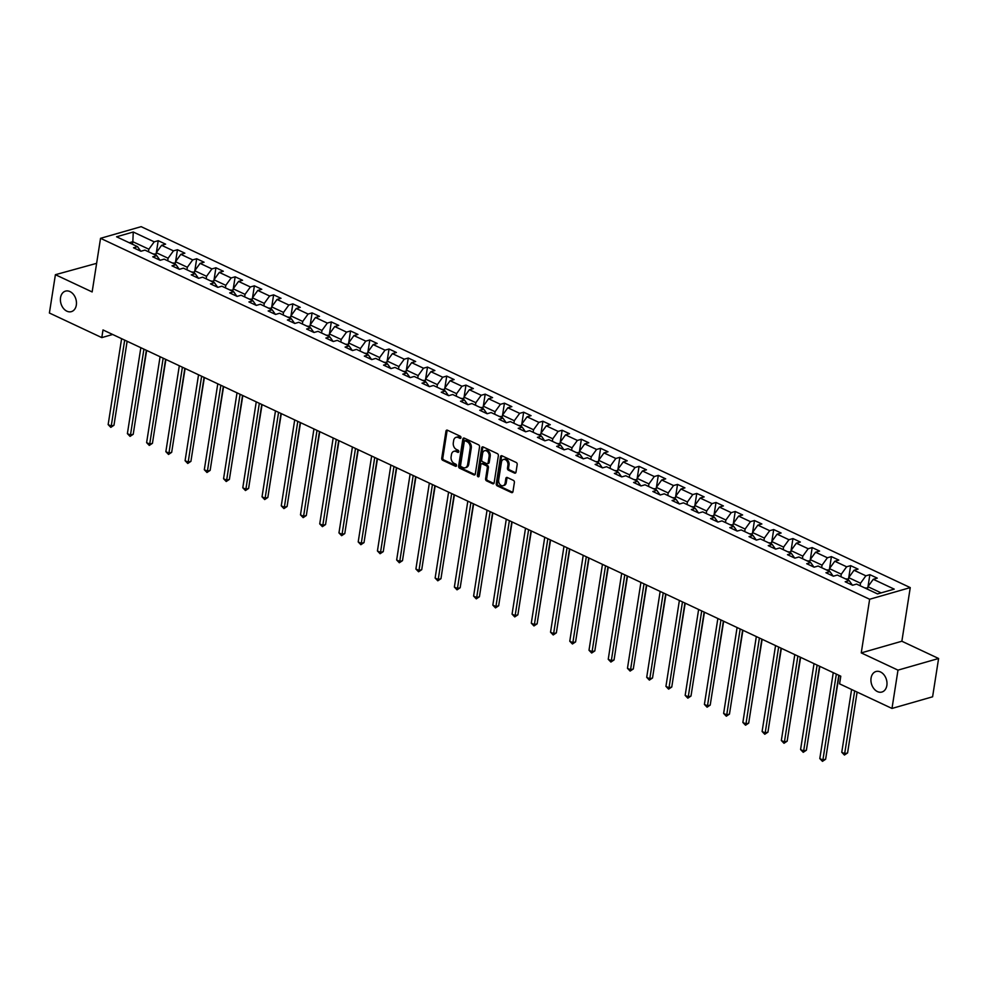 <?xml version="1.0" encoding="UTF-8"?>
<svg xmlns="http://www.w3.org/2000/svg" width="988" height="988" viewBox="0 0 988 988"><rect width="100%" height="100%" fill="white"/><g stroke="black" fill="none" stroke-linecap="round" stroke-linejoin="round"><path stroke-width="1.48" d="M460.964 437.684A1.149 0.84 -106 0 0 460.272 436.227L447.416 430.2A1.643 1.198 -106 0 0 445.971 431.126L441.735 458.21A1.643 1.198 -106 0 0 442.71 460.285L455.567 466.311A1.149 0.84 -106 0 0 455.9 464.212L454.233 463.421A5.236 3.816 -106 0 1 451.108 456.802L451.467 454.542A5.236 3.816 -106 0 1 453.887 451.318A5.236 3.816 -106 0 1 456.098 451.541L457.753 452.331A1.149 0.84 -106 0 0 458.086 450.219L456.419 449.441A5.236 3.816 -106 0 1 453.307 442.809L453.653 440.549A5.236 3.816 -106 0 1 456.086 437.338A5.236 3.816 -106 0 1 458.284 437.561L459.951 438.339A1.149 0.84 -106 0 0 460.964 437.684M871.07 678.064A10.67 7.78 -106 0 0 873.824 688.587A10.67 7.78 -106 0 0 881.901 692.032A10.67 7.78 -106 0 0 886.854 685.474A10.67 7.78 -106 0 0 884.099 674.952A10.67 7.78 -106 0 0 876.023 671.507A10.67 7.78 -106 0 0 871.07 678.064M60.54 297.684A10.67 7.78 -106 0 0 63.281 308.194A10.67 7.78 -106 0 0 71.371 311.64A10.67 7.78 -106 0 0 76.323 305.082A10.67 7.78 -106 0 0 73.569 294.56A10.67 7.78 -106 0 0 65.48 291.127A10.67 7.78 -106 0 0 60.54 297.684M514.563 473.091A1.643 1.198 -106 0 0 516.008 472.153L517.193 464.558A1.643 1.198 -106 0 0 516.218 462.483L501.941 455.777A1.643 1.198 -106 0 0 500.496 456.715L496.248 483.799A1.643 1.198 -106 0 0 497.223 485.861L511.512 492.567A1.643 1.198 -106 0 0 512.957 491.629L514.39 482.453A1.643 1.198 -106 0 0 513.414 480.39L507.301 477.513A1.643 1.198 -106 0 0 505.856 478.451L505.14 483.009A4.384 3.199 -106 0 1 503.114 485.688A4.384 3.199 -106 0 1 499.805 484.281A4.384 3.199 -106 0 1 498.668 479.958L501.459 462.137A4.384 3.199 -106 0 1 503.497 459.445A4.384 3.199 -106 0 1 506.807 460.865A4.384 3.199 -106 0 1 507.931 465.175L507.474 468.151A1.643 1.198 -106 0 0 508.45 470.226L514.563 473.091L515.65 472.77A1.643 1.198 -106 0 0 515.736 472.807M861.252 652.895L897.993 670.136L891.991 708.445L932.598 696.799L938.6 658.49L901.859 641.237L910.257 587.601L869.65 599.259L861.252 652.895L901.859 641.237M96.626 263.339L55.402 274.701L92.143 291.942L100.541 238.318L869.65 599.259M55.402 274.701L49.4 313.011L101.801 337.612L112.681 334.487M891.991 708.445L839.59 683.857L840.788 676.2L102.999 329.943L101.801 337.612M479.551 446.897A1.643 1.198 -106 0 0 478.575 444.822L464.298 438.116A1.643 1.198 -106 0 0 462.853 439.055L458.617 466.126A1.643 1.198 -106 0 0 459.593 468.201L473.87 474.907A1.643 1.198 -106 0 0 475.314 473.968L479.551 446.897M483.12 446.947L497.396 453.653A1.643 1.198 -106 0 1 498.372 455.727L494.136 482.799A1.643 1.198 -106 0 1 492.691 483.737L486.578 480.872A1.643 1.198 -106 0 1 485.602 478.797L487.319 467.818A1.643 1.198 -106 0 0 486.343 465.743L482.292 463.841A1.643 1.198 -106 0 0 480.847 464.78L479.057 476.204A1.149 0.84 -106 0 1 477.365 475.413L481.675 447.885A1.643 1.198 -106 0 1 483.12 446.947M910.257 587.601L141.148 226.66L100.541 238.318M869.872 574.67L865.871 575.819L854.027 570.261L858.041 569.113L850.643 565.642L846.63 566.791L834.798 561.246L838.8 560.085L831.402 556.615L827.401 557.763L815.569 552.218L819.571 551.069L812.173 547.587L808.172 548.735L796.328 543.19L800.342 542.042L792.944 538.571L788.93 539.72L777.099 534.162L781.1 533.014L773.703 529.543L769.701 530.692L757.858 525.134L761.872 523.986L754.474 520.515L750.46 521.664L738.629 516.106L742.63 514.958L735.233 511.488L731.231 512.636L719.4 507.079L723.401 505.93L716.004 502.46L712.002 503.608L700.159 498.051L704.172 496.902L696.775 493.432L692.761 494.58L680.93 489.023L684.931 487.874L677.533 484.404L673.532 485.553L661.688 479.995L665.702 478.847L658.304 475.376L654.291 476.525L642.459 470.98L646.461 469.819L639.063 466.348L635.062 467.497L623.23 461.952L627.232 460.803L619.834 457.321L615.833 458.481L603.989 452.924L608.003 451.775L600.605 448.305L596.591 449.454L584.76 443.896L588.762 442.748L581.364 439.277L577.363 440.426L565.519 434.868L569.533 433.72L562.135 430.249L558.121 431.398L546.29 425.84L550.291 424.692L542.894 421.221L538.892 422.37L527.061 416.813L531.062 415.664L523.665 412.194L519.663 413.342L507.82 407.785L511.833 406.636L504.436 403.166L500.422 404.314L488.591 398.757L492.592 397.608L485.194 394.138L481.193 395.286L469.349 389.729L473.363 388.58L465.966 385.11L461.952 386.259L450.12 380.713L454.122 379.565L446.724 376.082L442.723 377.231L430.892 371.686L434.893 370.537L427.495 367.067L423.494 368.215L411.65 362.658L415.664 361.509L408.266 358.039L404.253 359.187L392.421 353.63L396.423 352.481L389.025 349.011L385.024 350.16L373.18 344.602L377.194 343.454L369.796 339.983L365.782 341.132L353.951 335.574L357.952 334.426L350.555 330.955L346.553 332.104L334.722 326.546L338.723 325.398L331.326 321.927L327.324 323.076L315.481 317.519L319.495 316.37L312.097 312.9L308.083 314.048L296.252 308.491L300.253 307.342L292.856 303.872L288.854 305.02L277.011 299.475L281.024 298.314L273.627 294.844L269.613 295.992L257.782 290.447L261.783 289.299L254.385 285.816L250.384 286.977L238.553 281.419L242.554 280.271L235.156 276.801L231.155 277.949L219.311 272.392L223.325 271.243L215.927 267.773L211.914 268.921L200.082 263.364L204.084 262.215L196.686 258.745L192.685 259.893L180.841 254.336L184.855 253.187L177.457 249.717L173.443 250.866L161.612 245.308L165.614 244.16L158.216 240.689L154.214 241.838L133.257 232.007L116.572 236.787L137.53 246.63L133.528 247.778L140.926 251.248L144.927 250.1L156.771 255.657L152.757 256.806L160.155 260.276L164.169 259.128L176 264.673L171.998 265.834L179.396 269.304L183.398 268.156L195.229 273.701L191.227 274.849L198.625 278.332L202.626 277.171L214.47 282.729L210.456 283.877L217.854 287.347L221.868 286.199L233.699 291.756L229.698 292.905L237.095 296.375L241.097 295.227L252.94 300.784L248.927 301.933L256.324 305.403L260.338 304.255L272.169 309.812L268.168 310.961L275.566 314.431L279.567 313.282L291.398 318.84L287.397 319.989L294.795 323.459L298.796 322.31L310.64 327.868L306.626 329.016L314.023 332.487L318.037 331.338L329.869 336.896L325.867 338.044L333.265 341.515L337.266 340.366L349.11 345.924L345.096 347.072L352.494 350.542L356.507 349.394L368.339 354.939L364.337 356.088L371.735 359.57L375.736 358.422L387.568 363.967L383.566 365.115L390.964 368.586L394.965 367.437L406.809 372.995L402.795 374.143L410.193 377.614L414.207 376.465L426.038 382.023L422.037 383.171L429.434 386.641L433.436 385.493L445.279 391.05L441.266 392.199L448.663 395.669L452.677 394.521L464.508 400.078L460.507 401.227L467.904 404.697L471.906 403.549L483.737 409.106L479.736 410.255L487.133 413.725L491.135 412.576L502.978 418.134L498.965 419.283L506.362 422.753L510.376 421.604L522.207 427.162L518.206 428.31L525.604 431.781L529.605 430.632L541.449 436.177L537.435 437.338L544.833 440.809L548.846 439.66L560.678 445.205L556.676 446.354L564.074 449.836L568.075 448.676L579.907 454.233L575.905 455.382L583.303 458.852L587.304 457.703L599.148 463.261L595.134 464.409L602.532 467.88L606.546 466.731L618.377 472.289L614.375 473.437L621.773 476.908L625.774 475.759L637.618 481.317L633.604 482.465L641.002 485.935L645.016 484.787L656.847 490.344L652.846 491.493L660.243 494.963L664.245 493.815L676.076 499.372L672.075 500.521L679.472 503.991L683.474 502.843L695.317 508.4L691.304 509.549L698.701 513.019L702.715 511.87L714.546 517.428L710.545 518.577L717.943 522.047L721.944 520.898L733.788 526.443L729.774 527.604L737.172 531.075L741.185 529.926L753.017 535.471L749.015 536.62L756.413 540.103L760.414 538.942L772.245 544.499L768.244 545.648L775.642 549.118L779.643 547.97L791.487 553.527L787.473 554.676L794.871 558.146L798.884 556.997L810.716 562.555L806.714 563.703L814.112 567.174L818.113 566.025L829.957 571.583L825.943 572.731L833.341 576.202L837.355 575.053L849.186 580.611L845.185 581.759L852.582 585.229L856.584 584.081L877.542 593.912L894.226 589.132L873.269 579.289L877.27 578.141L869.872 574.67L868.02 586.551M848.284 580.191L848.68 577.659L860.523 583.216L860.116 585.736M860.523 583.216L865.871 575.819M848.68 577.659L854.027 570.261M849.186 580.611L852.372 585.131M829.056 571.163L829.451 568.631L841.282 574.189L840.887 576.72M841.282 574.189L846.63 566.791M829.451 568.631L834.798 561.246M829.957 571.583L833.143 576.103M809.814 562.135L810.209 559.603L822.053 565.161L821.658 567.692M822.053 565.161L827.401 557.763M810.209 559.603L815.569 552.218M810.716 562.555L813.902 567.075M790.585 553.107L790.98 550.575L802.812 556.133L802.417 558.665M802.812 556.133L808.172 548.735M790.98 550.575L796.328 543.19M791.487 553.527L794.673 558.059M771.344 544.079L771.752 541.548L783.583 547.105L783.188 549.637M783.583 547.105L788.93 539.72M771.752 541.548L777.099 534.162M772.245 544.499L775.432 549.032M752.115 535.051L752.51 532.52L764.354 538.077L763.946 540.609M764.354 538.077L769.701 530.692M752.51 532.52L757.858 525.134M753.017 535.471L756.203 540.004M732.886 526.024L733.281 523.492L745.113 529.049L744.717 531.581M745.113 529.049L750.46 521.664M733.281 523.492L738.629 516.106M733.788 526.443L736.974 530.976M713.645 516.996L714.04 514.464L725.884 520.021L725.488 522.553M725.884 520.021L731.231 512.636M714.04 514.464L719.4 507.079M714.546 517.428L717.733 521.948M694.416 507.968L694.811 505.448L706.642 510.994L706.247 513.525M706.642 510.994L712.002 503.608M694.811 505.448L700.159 498.051M695.317 508.4L698.504 512.92M675.175 498.952L675.582 496.421L687.413 501.966L687.018 504.498M687.413 501.966L692.761 494.58M675.582 496.421L680.93 489.023M676.076 499.372L679.262 503.892M655.946 489.925L656.341 487.393L668.184 492.95L667.777 495.47M668.184 492.95L673.532 485.553M656.341 487.393L661.688 479.995M656.847 490.344L660.033 494.865M636.717 480.897L637.112 478.365L648.943 483.922L648.548 486.454M648.943 483.922L654.291 476.525M637.112 478.365L642.459 470.98M637.618 481.317L640.804 485.837M617.475 471.869L617.871 469.337L629.714 474.895L629.319 477.426M629.714 474.895L635.062 467.497M617.871 469.337L623.23 461.952M618.377 472.289L621.563 476.821M598.246 462.841L598.642 460.309L610.473 465.867L610.078 468.398M610.473 465.867L615.833 458.481M598.642 460.309L603.989 452.924M599.148 463.261L602.334 467.793M579.005 453.813L579.413 451.281L591.244 456.839L590.849 459.371M591.244 456.839L596.591 449.454M579.413 451.281L584.76 443.896M579.907 454.233L583.093 458.765M559.776 444.785L560.171 442.254L572.015 447.811L571.62 450.343M572.015 447.811L577.363 440.426M560.171 442.254L565.519 434.868M560.678 445.205L563.864 449.738M540.547 435.757L540.942 433.226L552.774 438.783L552.378 441.315M552.774 438.783L558.121 431.398M540.942 433.226L546.29 425.84M541.449 436.177L544.635 440.71M521.306 426.73L521.701 424.21L533.545 429.755L533.149 432.287M533.545 429.755L538.892 422.37M521.701 424.21L527.061 416.813M522.207 427.162L525.394 431.682M502.077 417.702L502.472 415.182L514.303 420.727L513.908 423.259M514.303 420.727L519.663 413.342M502.472 415.182L507.82 407.785M502.978 418.134L506.165 422.654M482.848 408.686L483.243 406.154L495.074 411.712L494.679 414.231M495.074 411.712L500.422 404.314M483.243 406.154L488.591 398.757M483.737 409.106L486.923 413.626M463.607 399.658L464.002 397.127L475.846 402.684L475.45 405.204M475.846 402.684L481.193 395.286M464.002 397.127L469.349 389.729M464.508 400.078L467.695 404.598M444.378 390.631L444.773 388.099L456.604 393.656L456.209 396.188M456.604 393.656L461.952 386.259M444.773 388.099L450.12 380.713M445.279 391.05L448.466 395.571M425.136 381.603L425.532 379.071L437.375 384.628L436.98 387.16M437.375 384.628L442.723 377.231M425.532 379.071L430.892 371.686M426.038 382.023L429.224 386.555M405.907 372.575L406.303 370.043L418.134 375.601L417.739 378.132M418.134 375.601L423.494 368.215M406.303 370.043L411.65 362.658M406.809 372.995L409.995 377.527M386.679 363.547L387.074 361.015L398.905 366.573L398.51 369.104M398.905 366.573L404.253 359.187M387.074 361.015L392.421 353.63M387.568 363.967L390.754 368.499M367.437 354.519L367.832 351.987L379.676 357.545L379.281 360.077M379.676 357.545L385.024 350.16M367.832 351.987L373.18 344.602M368.339 354.939L371.525 359.471M348.208 345.491L348.603 342.959L360.435 348.517L360.04 351.049M360.435 348.517L365.782 341.132M348.603 342.959L353.951 335.574M349.11 345.924L352.296 350.444M328.967 336.463L329.362 333.944L341.206 339.489L340.811 342.021M341.206 339.489L346.553 332.104M329.362 333.944L334.722 326.546M329.869 336.896L333.055 341.416M309.738 327.448L310.133 324.916L321.964 330.461L321.569 332.993M321.964 330.461L327.324 323.076M310.133 324.916L315.481 317.519M310.64 327.868L313.826 332.388M290.509 318.42L290.904 315.888L302.736 321.446L302.34 323.965M302.736 321.446L308.083 314.048M290.904 315.888L296.252 308.491M291.398 318.84L294.597 323.36M271.268 309.392L271.663 306.86L283.507 312.418L283.111 314.95M283.507 312.418L288.854 305.02M271.663 306.86L277.011 299.475M272.169 309.812L275.356 314.332M252.039 300.364L252.434 297.833L264.265 303.39L263.87 305.922M264.265 303.39L269.613 295.992M252.434 297.833L257.782 290.447M252.94 300.784L256.127 305.304M232.798 291.337L233.193 288.805L245.036 294.362L244.641 296.894M245.036 294.362L250.384 286.977M233.193 288.805L238.553 281.419M233.699 291.756L236.885 296.289M213.569 282.309L213.964 279.777L225.795 285.334L225.4 287.866M225.795 285.334L231.155 277.949M213.964 279.777L219.311 272.392M214.47 282.729L217.656 287.261M194.34 273.281L194.735 270.749L206.566 276.307L206.171 278.838M206.566 276.307L211.914 268.921M194.735 270.749L200.082 263.364M195.229 273.701L198.427 278.233M175.098 264.253L175.494 261.721L187.337 267.279L186.942 269.81M187.337 267.279L192.685 259.893M175.494 261.721L180.841 254.336M176 264.673L179.186 269.205M155.869 255.225L156.265 252.693L168.096 258.251L167.701 260.783M168.096 258.251L173.443 250.866M156.265 252.693L161.612 245.308M156.771 255.657L159.957 260.177M132.441 244.234L132.837 241.702L148.867 249.223L148.472 251.755M148.867 249.223L154.214 241.838M129.243 242.739L132.837 241.702L133.257 232.007M137.53 246.63L140.716 251.15M897.993 670.136L938.6 658.49M881.135 592.886L867.921 586.687L867.513 589.219M867.921 586.687L873.269 579.289M156.363 252.558L158.216 240.689M175.592 261.585L177.457 249.717M194.834 270.613L196.686 258.745M214.063 279.641L215.927 267.773M233.292 288.669L235.156 276.801M252.533 297.697L254.385 285.816M271.762 306.725L273.627 294.844M291.003 315.752L292.856 303.872M310.232 324.78L312.097 312.9M329.461 333.796L331.326 321.927M348.702 342.824L350.555 330.955M367.931 351.851L369.796 339.983M387.173 360.879L389.025 349.011M406.401 369.907L408.266 358.039M425.63 378.935L427.495 367.067M444.872 387.963L446.724 376.082M464.101 396.991L465.966 385.11M483.342 406.019L485.194 394.138M502.571 415.046L504.436 403.166M521.8 424.062L523.665 412.194M541.041 433.09L542.894 421.221M560.27 442.118L562.135 430.249M579.511 451.146L581.364 439.277M598.74 460.173L600.605 448.305M617.969 469.201L619.834 457.321M637.211 478.229L639.063 466.348M656.44 487.257L658.304 475.376M675.681 496.285L677.533 484.404M694.91 505.3L696.775 493.432M714.139 514.328L716.004 502.46M733.38 523.356L735.233 511.488M752.609 532.384L754.474 520.515M771.85 541.412L773.703 529.543M791.079 550.44L792.944 538.571M810.308 559.467L812.173 547.587M829.55 568.495L831.402 556.615M848.778 577.523L850.643 565.642M460.89 437.943L459.383 437.239A5.236 3.816 -106 0 0 457.185 437.017L456.086 437.338M453.887 451.318L454.986 451.01A5.236 3.816 -106 0 1 457.185 451.232L458.691 451.936M447.329 430.163A1.643 1.198 -106 0 0 447.07 430.817L442.834 457.889A1.643 1.198 -106 0 0 443.81 459.963L456.505 465.928M464.212 438.079A1.643 1.198 -106 0 0 463.952 438.746L459.716 465.817A1.643 1.198 -106 0 0 460.692 467.892L474.969 474.586A1.643 1.198 -106 0 0 475.055 474.623M465.299 440.846A1.149 0.84 -106 0 0 464.286 441.5L460.569 465.274A1.149 0.84 -106 0 0 461.248 466.719L463.002 467.546A5.236 3.816 -106 0 0 465.2 467.769A5.236 3.816 -106 0 0 467.633 464.545L470.177 448.305A5.236 3.816 -106 0 0 467.052 441.673L465.299 440.846L466.398 440.537A1.149 0.84 -106 0 0 465.533 440.784M465.2 467.769L466.299 467.448A5.236 3.816 -106 0 0 468.732 464.237L467.633 464.545M466.398 440.537L468.151 441.352A5.236 3.816 -106 0 1 471.276 447.984L468.732 464.237M481.601 463.767L482.7 463.458A1.643 1.198 -106 0 1 483.391 463.52L487.442 465.434A1.643 1.198 -106 0 1 488.418 467.497L486.701 478.476A1.643 1.198 -106 0 0 487.677 480.551L493.79 483.416A1.643 1.198 -106 0 0 493.864 483.453M483.033 446.909A1.643 1.198 -106 0 0 482.774 447.576L478.464 475.105A1.149 0.84 -106 0 0 478.995 476.463M489.109 456.419A4.384 3.199 -106 0 0 487.973 452.109A4.384 3.199 -106 0 0 484.663 450.689A4.384 3.199 -106 0 0 482.626 453.381L481.65 459.667A1.643 1.198 -106 0 0 482.626 461.729L486.676 463.631A1.643 1.198 -106 0 0 488.121 462.705L489.109 456.419L490.209 456.11A4.384 3.199 -106 0 0 489.072 451.788A4.384 3.199 -106 0 0 485.763 450.38L484.663 450.689M487.368 463.705L488.467 463.397A1.643 1.198 -106 0 0 489.221 462.384L488.121 462.705M490.209 456.11L489.221 462.384M503.497 459.445L504.584 459.136A4.384 3.199 -106 0 1 507.906 460.544A4.384 3.199 -106 0 1 509.03 464.866L508.573 467.83A1.643 1.198 -106 0 0 509.549 469.905L515.65 472.77M503.114 485.688L504.213 485.38A4.384 3.199 -106 0 0 506.239 482.687L505.14 483.009M507.215 477.476A1.643 1.198 -106 0 0 506.955 478.143L506.239 482.687M501.855 455.752A1.643 1.198 -106 0 0 501.595 456.407L497.347 483.478A1.643 1.198 -106 0 0 498.323 485.553L512.599 492.259A1.643 1.198 -106 0 0 512.686 492.283M156.03 254.151L153.078 253.916M135.603 419.048L146.656 350.431M124.686 340.119L111.236 426.038L108.149 424.593L121.61 338.674M127.131 341.268L113.978 425.248L111.236 426.038L110.817 427.359L108.149 424.593M113.978 425.248L110.817 427.359M175.271 263.178L172.307 262.944M154.832 428.076L165.898 359.459M194.5 272.206L191.549 271.972M174.061 437.104L185.127 368.487M143.927 349.147L130.465 435.066L127.39 433.621L140.839 347.702M146.36 350.295L133.219 434.275L130.465 435.066L130.058 436.387L127.39 433.621M133.219 434.275L130.058 436.387M163.156 358.175L149.707 444.094L146.619 442.636L160.081 356.73M165.601 359.323L152.448 443.303L149.707 444.094L149.287 445.415L146.619 442.636M152.448 443.303L149.287 445.415M213.741 281.234L210.777 281M193.302 446.119L204.368 377.515M232.97 290.262L230.006 290.027M212.531 455.147L223.597 386.543M252.199 299.278L249.248 299.055M231.772 464.175L242.826 395.571M182.397 367.203L168.936 453.122L165.861 451.664L179.31 365.758M184.83 368.351L171.677 452.331L168.936 453.122L168.528 454.443L165.861 451.664M171.677 452.331L168.528 454.443M201.626 376.23L188.177 462.137L185.089 460.692L198.539 374.785M204.071 377.379L190.919 461.359L188.177 462.137L187.757 463.458L185.089 460.692M190.919 461.359L187.757 463.458M220.855 385.258L207.406 471.165L204.318 469.72L217.78 383.813M223.3 386.407L210.148 470.387L207.406 471.165L206.986 472.486L204.318 469.72M210.148 470.387L206.986 472.486M240.096 394.286L226.635 480.193L223.56 478.748L237.009 392.841M242.529 395.435L229.389 479.402L226.635 480.193L226.227 481.514L223.56 478.748M229.389 479.402L226.227 481.514M259.325 403.314L245.876 489.221L242.789 487.776L256.25 401.869M261.771 404.45L248.618 488.43L245.876 489.221L245.456 490.542L242.789 487.776M248.618 488.43L245.456 490.542M278.567 412.342L265.105 498.248L262.03 496.803L275.479 410.885M281 413.478L267.847 497.458L265.105 498.248L264.698 499.57L262.03 496.803M267.847 497.458L264.698 499.57M297.796 421.357L284.346 507.276L281.259 505.831L294.708 419.912M300.241 422.506L287.088 506.486L284.346 507.276L283.927 508.598L281.259 505.831M287.088 506.486L283.927 508.598M317.024 430.385L303.575 516.304L300.488 514.859L313.949 428.94M319.47 431.534L306.317 515.514L303.575 516.304L303.155 517.626L300.488 514.859M306.317 515.514L303.155 517.626M336.266 439.413L322.804 525.332L319.729 523.887L333.178 437.968M338.699 440.562L325.558 524.542L322.804 525.332L322.397 526.653L319.729 523.887M325.558 524.542L322.397 526.653M355.495 448.441L342.046 534.36L338.958 532.903L352.42 446.996M357.94 449.589L344.787 533.569L342.046 534.36L341.626 535.681L338.958 532.903M344.787 533.569L341.626 535.681M374.724 457.469L361.275 543.375L358.199 541.93L371.649 456.024M377.169 458.617L364.016 542.597L361.275 543.375L360.867 544.709L358.199 541.93M364.016 542.597L360.867 544.709M393.965 466.497L380.516 552.403L377.428 550.958L390.878 465.052M396.41 467.645L383.258 551.625L380.516 552.403L380.096 553.725L377.428 550.958M383.258 551.625L380.096 553.725M413.194 475.524L399.745 561.431L396.657 559.986L410.119 474.079M415.639 476.673L402.486 560.653L399.745 561.431L399.325 562.752L396.657 559.986M402.486 560.653L399.325 562.752M432.435 484.552L418.974 570.459L415.899 569.014L429.348 483.107M434.868 485.701L421.728 569.668L418.974 570.459L418.566 571.78L415.899 569.014M421.728 569.668L418.566 571.78M451.664 493.58L438.215 579.487L435.128 578.042L448.577 492.135M454.11 494.716L440.957 578.696L438.215 579.487L437.795 580.808L435.128 578.042M440.957 578.696L437.795 580.808M470.893 502.608L457.444 588.515L454.369 587.07L467.818 501.151M473.338 503.744L460.186 587.724L457.444 588.515L457.036 589.836L454.369 587.07M460.186 587.724L457.036 589.836M490.134 511.623L476.685 597.542L473.598 596.097L487.047 510.179M492.58 512.772L479.427 596.752L476.685 597.542L476.265 598.864L473.598 596.097M479.427 596.752L476.265 598.864M509.363 520.651L495.914 606.57L492.827 605.125L506.288 519.206M511.809 521.8L498.656 605.78L495.914 606.57L495.494 607.892L492.827 605.125M498.656 605.78L495.494 607.892M528.605 529.679L515.143 615.598L512.068 614.153L525.517 528.234M531.038 530.828L517.885 614.808L515.143 615.598L514.736 616.92L512.068 614.153M517.885 614.808L514.736 616.92M271.441 308.305L268.477 308.083M251.001 473.203L262.067 404.598M290.67 317.333L287.706 317.111M270.23 482.23L281.296 413.626M309.911 326.361L306.947 326.126M289.472 491.258L300.537 422.642M329.14 335.389L326.176 335.154M308.701 500.286L319.766 431.67M348.369 344.417L345.417 344.182M327.942 509.314L338.995 440.697M367.61 353.445L364.646 353.21M347.171 518.342L358.236 449.725M386.839 362.473L383.875 362.238M366.4 527.37L377.465 458.753M406.08 371.5L403.116 371.266M385.641 536.385L396.707 467.781M425.309 380.528L422.345 380.294M404.87 545.413L415.936 476.809M444.538 389.544L441.587 389.321M424.111 554.441L435.165 485.837M463.78 398.572L460.816 398.349M443.34 563.469L454.406 494.865M483.009 407.599L480.045 407.377M462.569 572.497L473.635 503.892M502.25 416.627L499.286 416.393M481.811 581.524L492.864 512.908M521.479 425.655L518.515 425.42M501.04 590.552L512.105 521.936M540.708 434.683L537.756 434.448M520.281 599.58L531.334 530.964M559.949 443.711L556.985 443.476M539.51 608.608L550.575 539.991M579.178 452.739L576.214 452.504M558.739 617.624L569.804 549.019M598.419 461.767L595.455 461.532M577.98 626.651L589.033 558.047M617.648 470.782L614.684 470.56M597.209 635.679L608.275 567.075M636.877 479.81L633.925 479.588M616.45 644.707L627.504 576.103M656.118 488.838L653.154 488.615M635.679 653.735L646.745 585.131M675.347 497.866L672.383 497.631M654.908 662.763L665.974 594.159M694.589 506.893L691.625 506.659M674.149 671.791L685.203 603.174M713.818 515.921L710.854 515.687M693.378 680.818L704.444 612.202M733.047 524.949L730.095 524.714M712.62 689.846L723.673 621.23M547.834 538.707L534.385 624.626L531.297 623.169L544.746 537.262M550.279 539.856L537.126 623.836L534.385 624.626L533.965 625.947L531.297 623.169M537.126 623.836L533.965 625.947M567.063 547.735L553.613 633.641L550.538 632.197L563.987 546.29M569.508 548.883L556.355 632.863L553.613 633.641L553.206 634.963L550.538 632.197M556.355 632.863L553.206 634.963M586.304 556.763L572.855 642.669L569.767 641.224L583.216 555.318M588.749 557.911L575.596 641.891L572.855 642.669L572.435 643.991L569.767 641.224M575.596 641.891L572.435 643.991M605.533 565.791L592.084 651.697L588.996 650.252L602.458 564.346M607.978 566.939L594.825 650.907L592.084 651.697L591.664 653.019L588.996 650.252M594.825 650.907L591.664 653.019M624.774 574.818L611.313 660.725L608.238 659.28L621.687 573.373M627.207 575.955L614.054 659.935L611.313 660.725L610.905 662.046L608.238 659.28M614.054 659.935L610.905 662.046M644.003 583.846L630.554 669.753L627.466 668.308L640.916 582.389M646.448 584.982L633.296 668.962L630.554 669.753L630.134 671.074L627.466 668.308M633.296 668.962L630.134 671.074M663.232 592.862L649.783 678.781L646.708 677.336L660.157 591.417M665.677 594.01L652.525 677.99L649.783 678.781L649.375 680.102L646.708 677.336M652.525 677.99L649.375 680.102M682.473 601.89L669.012 687.809L665.937 686.364L679.386 600.445M684.919 603.038L671.766 687.018L669.012 687.809L668.604 689.13L665.937 686.364M671.766 687.018L668.604 689.13M701.702 610.917L688.253 696.836L685.166 695.391L698.627 609.473M704.148 612.066L690.995 696.046L688.253 696.836L687.833 698.158L685.166 695.391M690.995 696.046L687.833 698.158M752.288 533.977L749.324 533.742M731.849 698.874L742.914 630.258M720.944 619.945L707.482 705.864L704.407 704.407L717.856 618.5M723.377 621.094L710.224 705.074L707.482 705.864L707.075 707.186L704.407 704.407M710.224 705.074L707.075 707.186M771.517 543.005L768.553 542.77M751.078 707.89L762.143 639.285M740.173 628.973L726.723 714.88L723.636 713.435L737.085 627.528M742.618 630.122L729.465 714.102L726.723 714.88L726.304 716.214L723.636 713.435M729.465 714.102L726.304 716.214M790.758 552.033L787.794 551.798M770.319 716.918L781.372 648.313M759.402 638.001L745.952 723.908L742.865 722.463L756.326 636.556M761.847 639.15L748.694 723.13L745.952 723.908L745.545 725.229L742.865 722.463M748.694 723.13L745.545 725.229M809.987 561.048L807.023 560.826M789.548 725.945L800.613 657.341M778.643 647.029L765.181 732.935L762.106 731.49L775.555 645.584M781.076 648.177L767.935 732.157L765.181 732.935L764.774 734.257L762.106 731.49M767.935 732.157L764.774 734.257M829.216 570.076L826.264 569.854M808.789 734.973L819.842 666.369M797.872 656.057L784.423 741.963L781.335 740.518L794.797 654.612M800.317 657.205L787.164 741.173L784.423 741.963L784.003 743.285L781.335 740.518M787.164 741.173L784.003 743.285M848.457 579.104L845.493 578.882M828.018 744.001L839.084 675.397M817.113 665.085L803.652 750.991L800.576 749.546L814.026 663.64M819.546 666.221L806.393 750.201L803.652 750.991L803.244 752.313L800.576 749.546M806.393 750.201L803.244 752.313M867.686 588.132L864.722 587.897M851.594 689.488L841.764 752.276L844.839 753.721L847.581 752.93L857.115 692.082M847.581 752.93L844.431 755.042L854.669 690.933M844.431 755.042L841.764 752.276M836.342 674.112L822.893 760.019L819.805 758.574L833.255 672.655M838.787 675.249L825.635 759.229L822.893 760.019L822.473 761.34L819.805 758.574M825.635 759.229L822.473 761.34M459.383 437.239L458.284 437.561M458.617 452.072L457.753 452.331M457.185 451.232L456.098 451.541M456.431 466.064L455.567 466.311M443.81 459.963L442.71 460.285M442.834 457.889L441.735 458.21M447.07 430.817L445.971 431.126M460.816 438.092L459.951 438.339M474.969 474.586L473.87 474.907M460.692 467.892L459.593 468.201M459.716 465.817L458.617 466.126M463.952 438.746L462.853 439.055M471.276 447.984L470.177 448.305M468.151 441.352L467.052 441.673M493.79 483.416L492.691 483.737M487.677 480.551L486.578 480.872M486.701 478.476L485.602 478.797M488.418 467.497L487.319 467.818M487.442 465.434L486.343 465.743M483.391 463.52L482.292 463.841M478.464 475.105L477.365 475.413M482.774 447.576L481.675 447.885M509.549 469.905L508.45 470.226M508.573 467.83L507.474 468.151M509.03 464.866L507.931 465.175M506.955 478.143L505.856 478.451M512.599 492.259L511.512 492.567M498.323 485.553L497.223 485.861M497.347 483.478L496.248 483.799M501.595 456.407L500.496 456.715M465.916 440.487L464.817 440.796"/></g></svg>
